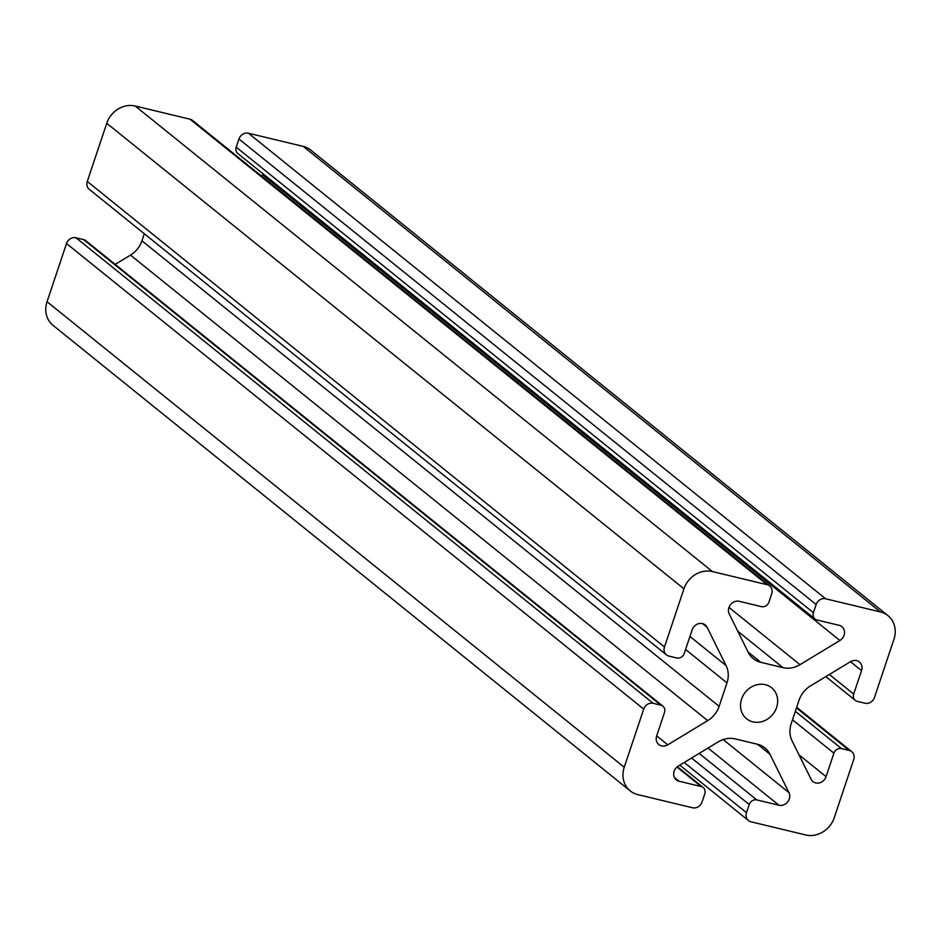 <?xml version="1.0" encoding="UTF-8"?>
<svg xmlns="http://www.w3.org/2000/svg" width="941" height="941" viewBox="0 0 941 941"><rect width="100%" height="100%" fill="white"/><g stroke="black" fill="none" stroke-linecap="round" stroke-linejoin="round"><path stroke-width="1.41" d="M776.596 707.479A19.926 17.632 -51.1 0 1 746.589 718.783A19.926 17.632 -51.1 0 1 741.59 699.069A19.926 17.632 -51.1 0 1 771.608 687.765A19.926 17.632 -51.1 0 1 776.596 707.479M677.367 766.703L703.186 787.523A6.375 5.646 -51.1 0 0 701.174 786.547L679.073 781.23A8.716 7.716 -51.1 0 1 676.32 779.889A8.716 7.716 -51.1 0 1 678.308 766.056L718.206 741.873A23.913 21.161 -51.1 0 1 735.239 738.908L757.329 744.213A23.913 21.161 -51.1 0 1 764.88 747.907A23.913 21.161 -51.1 0 1 769.997 754.317L788.97 792.651A8.716 7.716 -51.1 0 1 789.287 798.944A8.716 7.716 -51.1 0 1 778.925 805.225L756.823 799.921A6.375 5.646 -51.1 0 0 749.236 804.52L746.495 812.695L684.225 762.469M825.822 676.614L855.287 700.386A6.375 5.646 -51.1 0 0 857.298 701.363L865.002 703.221A7.975 7.058 -51.1 0 0 874.483 697.469L893.95 639.292A23.913 21.161 128.9 0 0 887.963 615.637L310.765 150.089A23.913 21.161 128.9 0 0 303.225 146.396L248.448 133.234A7.975 7.058 128.9 0 0 238.955 138.986L236.215 147.161A6.375 5.646 128.9 0 0 237.814 153.477L815.012 619.013A6.375 5.646 -51.1 0 0 817.023 620.001L839.125 625.306A8.716 7.716 -51.1 0 1 841.866 626.659A8.716 7.716 -51.1 0 1 844.053 635.281A8.716 7.716 -51.1 0 1 839.89 640.48L799.991 664.675A23.913 21.161 -51.1 0 1 782.959 667.639L760.857 662.335A23.913 21.161 -51.1 0 1 753.306 658.641A23.913 21.161 -51.1 0 1 748.189 652.231L729.216 613.885A8.716 7.716 -51.1 0 1 730.522 604.64A8.716 7.716 -51.1 0 1 739.273 601.311L761.375 606.627A6.375 5.646 -51.1 0 0 768.962 602.028L771.691 593.842A7.975 7.058 -51.1 0 0 769.703 585.961A7.975 7.058 -51.1 0 0 767.186 584.726L712.408 571.563A23.913 21.161 128.9 0 0 683.942 588.819L664.475 646.996A7.975 7.058 -51.1 0 0 666.475 654.889A7.975 7.058 -51.1 0 0 668.992 656.112L676.685 657.971A6.375 5.646 -51.1 0 0 684.283 653.36L692.129 629.894A8.716 7.716 -51.1 0 1 705.256 624.953A8.716 7.716 -51.1 0 1 707.114 627.282L726.099 665.628A23.913 21.161 -51.1 0 1 726.97 682.872L719.124 706.338A23.913 21.161 -51.1 0 1 707.691 720.63L667.792 744.825A8.716 7.716 -51.1 0 1 658.829 744.554A8.716 7.716 -51.1 0 1 656.653 735.944L664.511 712.466A6.375 5.646 -51.1 0 0 662.911 706.162A6.375 5.646 -51.1 0 0 660.9 705.174L653.195 703.327L75.998 237.779A7.975 7.058 128.9 0 0 66.517 243.531L47.05 301.708A23.913 21.161 128.9 0 0 53.037 325.363L630.235 790.91A23.913 21.161 128.9 0 0 637.775 794.604L692.552 807.766A7.975 7.058 -51.1 0 0 702.045 802.014L704.785 793.839A6.375 5.646 -51.1 0 0 703.186 787.523M798.968 754.8L826.057 776.654L833.914 753.176A6.375 5.646 -51.1 0 1 841.501 748.577L849.205 750.424A7.975 7.058 -51.1 0 1 851.723 751.659A7.975 7.058 -51.1 0 1 853.71 759.54L834.244 817.717A23.913 21.161 128.9 0 1 805.79 834.973L751.012 821.811A7.975 7.058 -51.1 0 1 748.495 820.576A7.975 7.058 -51.1 0 1 746.495 812.695M826.057 776.654A8.716 7.716 -51.1 0 1 812.942 781.595A8.716 7.716 -51.1 0 1 811.071 779.254L792.099 740.92A23.913 21.161 -51.1 0 1 791.216 723.664L799.074 700.198A23.913 21.161 -51.1 0 1 810.495 685.907L850.405 661.723A8.716 7.716 -51.1 0 1 859.356 661.982A8.716 7.716 -51.1 0 1 861.544 670.604L853.687 694.07A6.375 5.646 -51.1 0 0 855.287 700.386M887.963 615.637A23.913 21.161 128.9 0 0 880.411 611.944L825.633 598.782A7.975 7.058 -51.1 0 0 816.153 604.534L813.412 612.709L236.215 147.161M815.012 619.013A6.375 5.646 -51.1 0 1 813.412 612.709M630.235 790.91A23.913 21.161 128.9 0 1 624.236 767.256L643.703 709.079A7.975 7.058 -51.1 0 1 653.195 703.327M662.911 706.162L85.713 240.614A6.375 5.646 128.9 0 0 83.702 239.637L75.998 237.779M144.302 233.709L141.926 240.802A23.913 21.161 -51.1 0 1 130.505 255.093L115.178 264.386M769.703 585.961L192.505 120.424A7.975 7.058 128.9 0 0 189.988 119.189L135.21 106.027A23.913 21.161 128.9 0 0 106.756 123.283L87.29 181.46A7.975 7.058 128.9 0 0 89.277 189.341L666.475 654.889M263.633 174.297A8.716 7.716 -51.1 0 1 262.692 174.944L261.222 175.838M723.147 739.555L788.97 792.651M699.163 753.412L756.823 799.921M778.925 805.225L708.02 748.036M769.997 754.317L757.54 744.26M674.426 777.478L679.073 781.23M701.174 786.547L676.979 767.033M624.236 767.256L47.05 301.708M643.703 709.079L66.517 243.531M656.677 735.862L667.792 744.825M707.691 720.63L130.505 255.093M141.926 240.802L719.124 706.338M726.97 682.872L685.577 649.49M689.941 636.457L726.099 665.628M707.114 627.282L702.574 623.624M87.29 181.46L664.475 646.996M683.942 588.819L106.756 123.283M712.408 571.563L135.21 106.027M767.186 584.726L189.988 119.189M748.107 652.042L760.857 662.335M782.959 667.639L737.791 631.211M728.969 607.392L799.991 664.675M839.89 640.48L262.692 174.944M248.448 133.234L825.633 598.782M880.411 611.944L303.225 146.396M829.374 674.462L853.687 694.07M861.544 670.604L850.476 661.676M833.914 753.176L792.522 719.794M691.576 758.011L749.236 804.52M83.702 239.637L660.9 705.174M238.955 138.986L816.153 604.534M841.501 748.577L795.345 711.349M796.498 707.914L849.205 750.424M796.698 707.291L851.723 751.659M679.778 765.162L748.495 820.576"/></g></svg>
